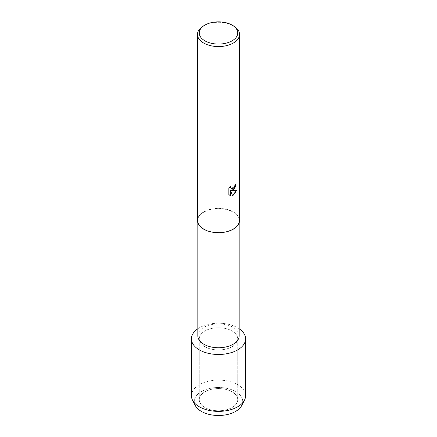 <?xml version="1.0" encoding="UTF-8"?>
<svg xmlns="http://www.w3.org/2000/svg" width="437" height="437" viewBox="0 0 437 437"><rect width="100%" height="100%" fill="white"/><g stroke="black" fill="none" stroke-linecap="round" stroke-linejoin="round"><path stroke-width="0.33" stroke-dasharray="2.19 1.64" d="M232.091 407.519A19.223 11.1 180 0 1 211.142 409.928A19.223 11.1 180 0 1 199.277 399.675A19.223 11.1 180 0 1 204.909 391.825A19.223 11.1 180 0 1 225.858 389.422A19.223 11.1 180 0 1 237.723 399.675A19.223 11.1 180 0 1 232.091 407.519A19.223 11.1 180 0 1 211.142 409.928A19.223 11.1 180 0 1 199.277 399.675A19.223 11.1 180 0 1 204.909 391.825A19.223 11.1 180 0 1 225.858 389.422A19.223 11.1 180 0 1 237.723 399.675A19.223 11.1 180 0 1 232.091 407.519M194.378 402.854A24.237 13.995 180 0 1 201.359 391.601A24.237 13.995 180 0 1 228.851 388.843A24.237 13.995 180 0 1 242.622 402.854M232.091 346.694A19.223 11.1 180 0 1 211.142 349.097A19.223 11.1 180 0 1 199.277 338.844A19.223 11.1 180 0 1 204.909 330.995A19.223 11.1 180 0 1 225.858 328.591A19.223 11.1 180 0 1 237.723 338.844A19.223 11.1 180 0 1 232.091 346.694A19.223 11.1 180 0 1 211.142 349.097A19.223 11.1 180 0 1 199.277 338.844A19.223 11.1 180 0 1 204.909 330.995A19.223 11.1 180 0 1 225.858 328.591A19.223 11.1 180 0 1 237.723 338.844A19.223 11.1 180 0 1 232.091 346.694M197.83 335.824A20.67 11.936 180 0 1 203.882 327.384A20.67 11.936 180 0 1 226.41 324.795A20.67 11.936 180 0 1 239.17 335.824M197.83 328.744A27.083 15.634 180 0 1 199.348 327.788A27.083 15.634 180 0 1 239.17 328.744A27.083 15.634 180 0 0 199.348 327.788A27.083 15.634 180 0 0 197.83 328.744M233.118 228.983A20.67 11.936 180 0 1 210.59 231.572A20.67 11.936 180 0 1 197.83 220.543A20.67 11.936 180 0 1 203.882 212.109A20.67 11.936 180 0 1 226.41 209.52A20.67 11.936 180 0 1 239.17 220.543A20.67 11.936 180 0 1 233.118 228.983M197.464 220.543A21.036 12.149 180 0 1 203.626 211.956A21.036 12.149 180 0 1 226.552 209.323A21.036 12.149 180 0 1 239.536 220.543M236.1 183.879L236.1 183.83A20.992 12.121 180 0 1 234.92 184.775L234.718 186.042L231.249 188.631M236.767 190.275L231.539 190.548M232.457 195.497L230.518 190.608M230.736 186.058L228.824 188.462L228.857 194.58M228.824 194.558L229.622 195.192M203.626 25.838A21.036 12.149 180 0 1 233.374 25.838M195.273 405.492A24.237 13.995 180 0 1 201.359 391.601A24.237 13.995 180 0 1 230.911 389.476A24.237 13.995 180 0 1 241.727 405.492M191.417 395.747A27.083 15.634 180 0 1 199.348 384.691A27.083 15.634 180 0 1 228.862 381.299A27.083 15.634 180 0 1 245.583 395.747M199.277 399.675L199.277 338.844L199.277 399.675M197.83 222.799L197.83 220.543M239.17 222.799L239.17 220.543M237.723 399.675L237.723 338.844L237.723 399.675"/><path stroke-width="0.66" d="M242.622 402.854A24.237 13.995 180 0 1 235.641 411.392A24.237 13.995 180 0 1 210.323 414.669A24.237 13.995 180 0 1 194.378 402.854M239.17 222.799L239.17 335.824A20.67 11.936 180 0 1 233.118 344.263A20.67 11.936 180 0 1 210.59 346.847A20.67 11.936 180 0 1 197.83 335.824L197.83 222.799M237.652 349.9A27.083 15.634 180 0 1 200.162 350.348A27.083 15.634 180 0 1 197.83 328.744A27.083 15.634 180 0 0 191.417 338.844A27.083 15.634 180 0 0 208.138 353.287A27.083 15.634 180 0 0 237.652 349.9A27.083 15.634 180 0 0 239.17 328.744A27.083 15.634 180 0 1 245.583 338.844A27.083 15.634 180 0 1 237.652 349.9M232.107 25.106L233.374 25.838A21.036 12.149 180 0 1 239.536 34.425L239.536 220.543A21.036 12.149 180 0 1 233.374 229.135A21.036 12.149 180 0 1 210.448 231.768A21.036 12.149 180 0 1 197.464 220.543L197.464 34.425A21.036 12.149 180 0 1 203.626 25.838L204.893 25.106A19.244 11.111 180 0 1 232.107 25.106A19.244 11.111 180 0 1 232.107 40.821A19.244 11.111 180 0 1 204.893 40.821A19.244 11.111 180 0 1 204.893 25.106L203.626 25.838M230.55 195.568L228.857 194.574L228.857 188.478L230.807 185.987L230.539 187.2L231.266 188.642L233.374 188.238L234.751 186.058L234.953 184.796A21.036 12.149 0 0 0 236.133 183.851L233.374 189.877L231.572 190.565L236.81 190.264L233.374 195.137L232.489 195.514L230.55 190.63L230.518 195.552L230.55 190.63M239.536 34.425A21.036 12.149 180 0 1 233.374 43.012A21.036 12.149 180 0 1 210.448 45.645A21.036 12.149 180 0 1 197.464 34.425M236.1 183.879L234.816 188.232L231.572 190.565M232.479 195.492L236.767 190.275M229.638 195.202L230.518 195.552M231.249 188.631L230.507 187.183L230.736 186.058M245.583 338.844L245.583 395.747A27.083 15.634 180 0 1 244.452 400.21L241.727 405.492A24.237 13.995 180 0 1 235.641 411.392A24.237 13.995 180 0 1 195.273 405.492L192.548 400.21A27.083 15.634 180 0 1 191.417 395.747L191.417 338.844M244.452 400.21A27.083 15.634 180 0 1 237.652 406.803A27.083 15.634 180 0 1 192.548 400.21"/></g></svg>
